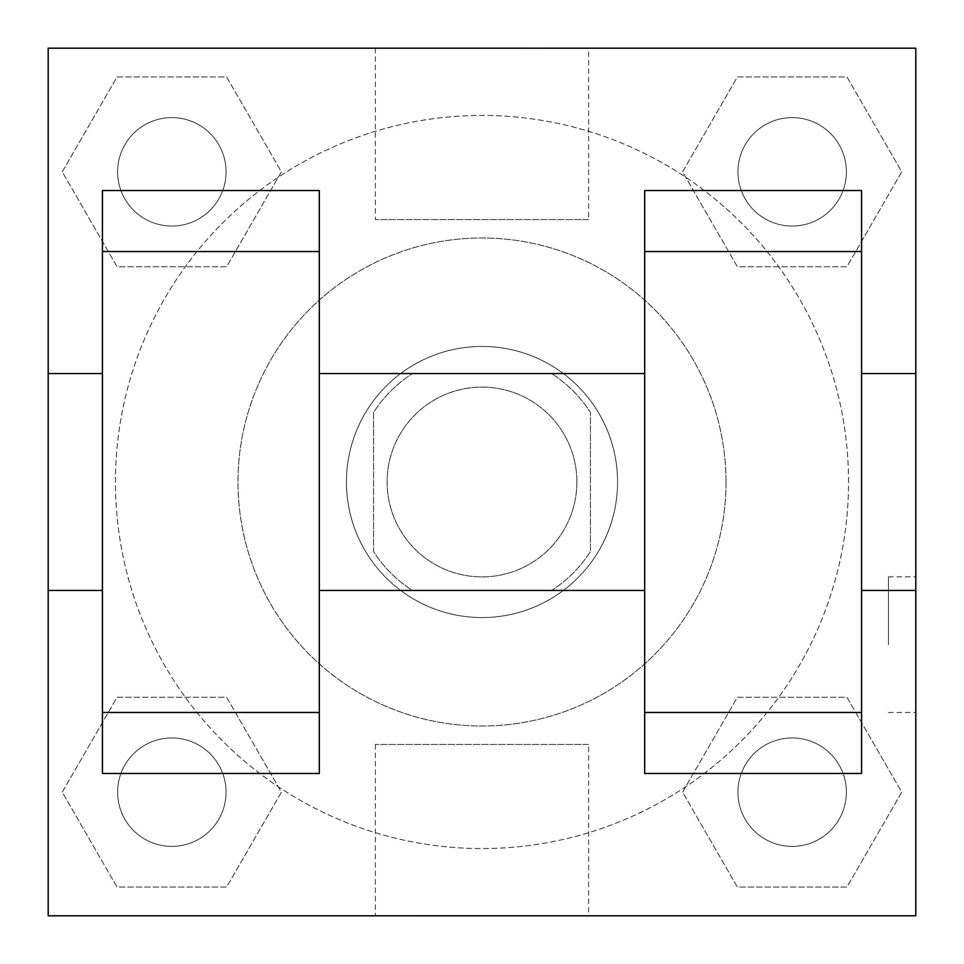 <?xml version="1.0" encoding="UTF-8"?>
<svg xmlns="http://www.w3.org/2000/svg" width="964" height="964" viewBox="0 0 964 964"><rect width="100%" height="100%" fill="white"/><g stroke="black" fill="none" stroke-linecap="round" stroke-linejoin="round"><path stroke-width="0.72" stroke-dasharray="4.82 3.62" d="M576.894 482A94.894 94.894 0 0 0 434.559 399.819A94.894 94.894 0 0 0 434.559 564.181A94.894 94.894 0 0 0 576.894 482A94.894 94.894 0 0 0 434.559 399.819A94.894 94.894 0 0 0 434.559 564.181A94.894 94.894 0 0 0 576.894 482M551.553 590.45L412.447 590.45A128.839 128.839 0 0 1 373.55 551.553L373.55 412.447A128.839 128.839 0 0 1 412.447 373.55L551.553 373.55A128.839 128.839 0 0 1 590.45 412.447L590.45 551.553A128.839 128.839 0 0 1 551.553 590.45L412.447 590.45A128.839 128.839 0 0 1 373.55 551.553L373.55 412.447A128.839 128.839 0 0 1 412.447 373.55L551.553 373.55A128.839 128.839 0 0 1 590.45 412.447L590.45 551.553A128.839 128.839 0 0 1 551.553 590.45M482 346.438A135.562 135.562 0 0 1 599.403 549.781A135.562 135.562 0 0 1 364.597 549.781A135.562 135.562 0 0 1 482 346.438A135.562 135.562 0 0 0 346.438 482A135.562 135.562 0 0 0 482 617.562A135.562 135.562 0 0 0 617.562 482A135.562 135.562 0 0 0 482 346.438M726.013 482A244.013 244.013 0 0 0 359.994 270.679A244.013 244.013 0 0 0 359.994 693.321A244.013 244.013 0 0 0 726.013 482A244.013 244.013 0 0 0 359.994 270.679A244.013 244.013 0 0 0 359.994 693.321A244.013 244.013 0 0 0 726.013 482M62.262 171.833L117.042 76.939L226.624 76.939L281.404 171.833L226.624 266.727L117.042 266.727L62.262 171.833L117.042 76.939L226.624 76.939L281.404 171.833L226.624 266.727L117.042 266.727L62.262 171.833L117.042 76.939L226.624 76.939L281.404 171.833L226.624 266.727L117.042 266.727L62.262 171.833M62.262 792.167L117.042 697.273L226.624 697.273L281.404 792.167L226.624 887.061L117.042 887.061L62.262 792.167L117.042 697.273L226.624 697.273L281.404 792.167L226.624 887.061L117.042 887.061L62.262 792.167L117.042 697.273L226.624 697.273L281.404 792.167L226.624 887.061L117.042 887.061L62.262 792.167M48.2 915.8L48.2 48.2L915.8 48.2L915.8 915.8L48.2 915.8L48.2 48.2L915.8 48.2L915.8 915.8L48.2 915.8L48.2 48.2L915.8 48.2L915.8 915.8L48.2 915.8M682.596 171.833L737.376 76.939L846.958 76.939L901.738 171.833L846.958 266.727L737.376 266.727L682.596 171.833L737.376 76.939L846.958 76.939L901.738 171.833L846.958 266.727L737.376 266.727L682.596 171.833L737.376 76.939L846.958 76.939L901.738 171.833L846.958 266.727L737.376 266.727L682.596 171.833M682.596 792.167L737.376 697.273L846.958 697.273L901.738 792.167L846.958 887.061L737.376 887.061L682.596 792.167L737.376 697.273L846.958 697.273L901.738 792.167L846.958 887.061L737.376 887.061L682.596 792.167L737.376 697.273L846.958 697.273L901.738 792.167L846.958 887.061L737.376 887.061L682.596 792.167M549.781 48.2L414.219 48.2L549.781 48.248M848.561 482A366.561 366.561 0 0 0 298.72 164.555A366.561 366.561 0 0 0 298.72 799.445A366.561 366.561 0 0 0 848.561 482A366.561 366.561 0 0 0 298.72 164.555A366.561 366.561 0 0 0 298.72 799.445A366.561 366.561 0 0 0 848.561 482M226.058 792.167A54.225 54.225 0 0 0 144.721 745.208A54.225 54.225 0 0 0 144.721 839.126A54.225 54.225 0 0 0 226.058 792.167A54.225 54.225 0 0 0 144.721 745.208A54.225 54.225 0 0 0 144.721 839.126A54.225 54.225 0 0 0 226.058 792.167A54.225 54.225 0 0 0 144.721 745.208A54.225 54.225 0 0 0 144.721 839.126A54.225 54.225 0 0 0 226.058 792.167A54.225 54.225 0 0 0 144.721 745.208A54.225 54.225 0 0 0 144.721 839.126A54.225 54.225 0 0 0 226.058 792.167M226.058 171.833A54.225 54.225 0 0 0 144.721 124.874A54.225 54.225 0 0 0 144.721 218.792A54.225 54.225 0 0 0 226.058 171.833A54.225 54.225 0 0 0 144.721 124.874A54.225 54.225 0 0 0 144.721 218.792A54.225 54.225 0 0 0 226.058 171.833A54.225 54.225 0 0 0 144.721 124.874A54.225 54.225 0 0 0 144.721 218.792A54.225 54.225 0 0 0 226.058 171.833A54.225 54.225 0 0 0 144.721 124.874A54.225 54.225 0 0 0 144.721 218.792A54.225 54.225 0 0 0 226.058 171.833M846.392 171.833A54.225 54.225 0 0 0 765.054 124.874A54.225 54.225 0 0 0 765.054 218.792A54.225 54.225 0 0 0 846.392 171.833A54.225 54.225 0 0 0 765.054 124.874A54.225 54.225 0 0 0 765.054 218.792A54.225 54.225 0 0 0 846.392 171.833A54.225 54.225 0 0 0 765.054 124.874A54.225 54.225 0 0 0 765.054 218.792A54.225 54.225 0 0 0 846.392 171.833A54.225 54.225 0 0 0 765.054 124.874A54.225 54.225 0 0 0 765.054 218.792A54.225 54.225 0 0 0 846.392 171.833M737.942 792.167A54.225 54.225 0 0 1 819.279 745.208A54.225 54.225 0 0 1 819.279 839.126A54.225 54.225 0 0 1 737.942 792.167A54.225 54.225 0 0 1 819.279 745.208A54.225 54.225 0 0 1 819.279 839.126A54.225 54.225 0 0 1 737.942 792.167M588.63 915.8L375.37 915.8L588.63 915.8L588.63 744.449L375.37 744.449L588.63 744.449M48.2 644.675L48.2 576.894L48.2 644.675M915.8 644.675L915.8 576.894L915.8 644.675M888.471 644.675L888.471 576.894L888.471 644.675M48.248 644.675L48.248 576.894L48.248 644.675M588.63 48.2L375.37 48.2L588.63 48.2L588.63 219.551L375.37 219.551L588.63 219.551M48.2 712.456L48.248 576.894L48.2 712.456M48.2 590.45L48.2 373.55L48.2 590.45M482 915.8L549.781 915.8L482 915.8M482 915.752L414.219 915.752L482 915.752M888.471 576.894L915.8 576.894L915.8 712.456L915.752 576.894M861.575 773.465L861.575 190.547L644.675 190.547L644.675 773.465M102.425 773.465L102.425 190.547L319.325 190.547L319.325 773.465M319.325 482L319.325 373.55L319.325 482M644.675 482L644.675 590.45L644.675 482M861.575 373.55L861.575 590.45L861.575 373.55M915.8 373.55L915.8 590.45M102.425 482L102.425 373.55L102.425 482M846.392 792.167A54.225 54.225 0 0 0 765.054 745.208A54.225 54.225 0 0 0 765.054 839.126A54.225 54.225 0 0 0 846.392 792.167A54.225 54.225 0 0 0 765.054 745.208A54.225 54.225 0 0 0 765.054 839.126A54.225 54.225 0 0 0 846.392 792.167M888.471 712.456L915.752 712.456M375.37 744.449L375.37 915.8M375.37 48.2L375.37 219.551"/><path stroke-width="1.45" d="M48.2 590.45L48.2 48.2L915.8 48.2L915.8 915.8L48.2 915.8L48.2 590.45L102.425 590.45M644.675 773.465L861.575 773.465L644.675 773.465M102.425 773.465L319.325 773.465L102.425 773.465M102.425 773.453L102.425 190.547L319.325 190.547L319.325 773.453M644.675 773.453L644.675 190.547L861.575 190.547L861.575 773.453M861.575 590.45L915.8 590.45L915.8 373.55L861.575 373.55M48.2 373.55L102.425 373.55M102.425 251.544L319.325 251.544M644.675 251.544L861.575 251.544M102.425 712.456L319.325 712.456M644.675 712.456L861.575 712.456M319.325 590.45L644.675 590.45M319.325 373.55L644.675 373.55"/></g></svg>
